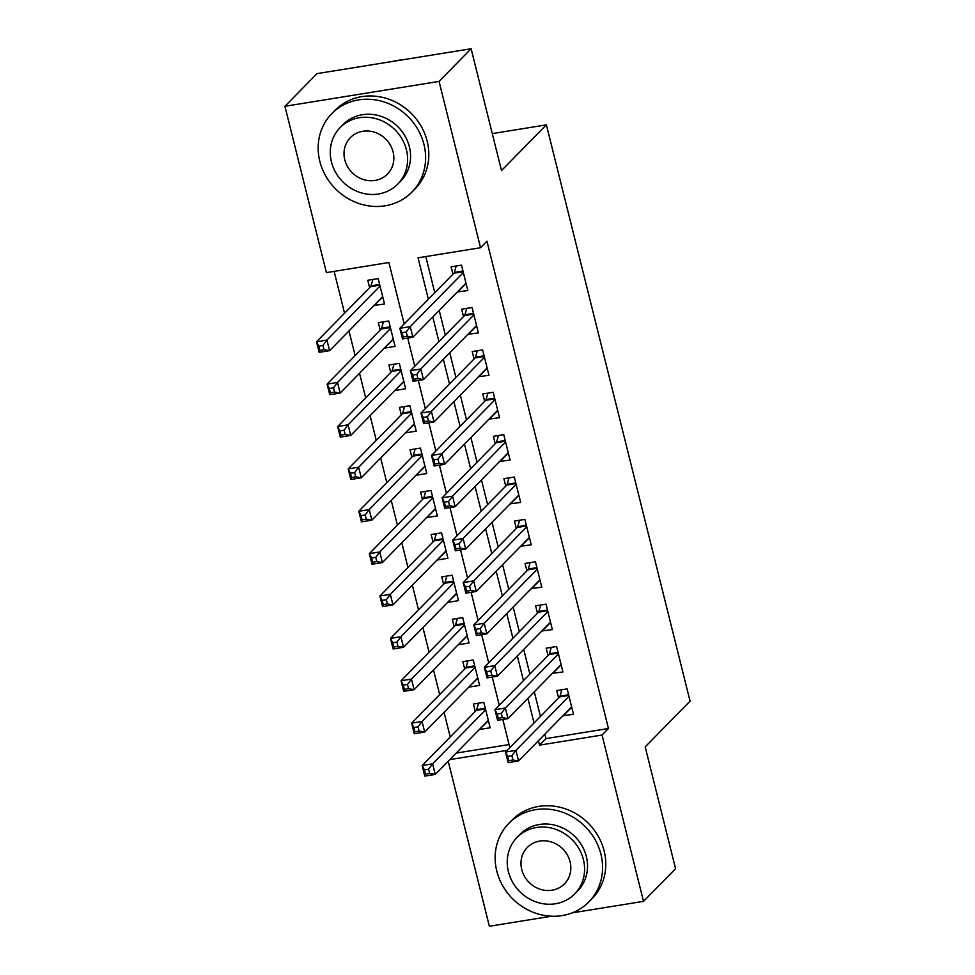 <?xml version="1.0" encoding="UTF-8"?>
<svg xmlns="http://www.w3.org/2000/svg" width="975" height="975" viewBox="0 0 975 975"><rect width="100%" height="100%" fill="white"/><g stroke="black" fill="none" stroke-linecap="round" stroke-linejoin="round"><path stroke-width="1.46" d="M551.484 916.22L489.365 926.25L448.22 761.207M334.133 271.367L344.565 313.207M348.977 330.927L355.132 355.582M359.543 373.303L365.698 397.958M370.11 415.679L376.253 440.334M380.677 458.055L386.819 482.71M391.243 500.419L397.386 525.086M401.81 542.795L407.952 567.462M412.364 585.171L418.519 609.838M422.931 627.547L429.085 652.214M433.497 669.922L439.652 694.59M444.064 712.298L450.218 736.966M404.186 323.895L388.891 262.519L326.406 272.61L284.932 106.287L439.067 81.4L480.541 247.723L418.043 257.814L428.378 299.252M439.067 81.4L471.12 48.75L316.985 73.637L284.932 106.287M457.348 291.952L467.842 290.562L461.504 265.139L451.084 266.821L452.936 274.243M467.915 334.327L478.408 332.938L472.071 307.515L461.65 309.197L463.503 316.607M478.481 376.703L488.975 375.314L482.625 349.891L472.217 351.573L474.069 358.983M489.048 419.079L499.541 417.69L493.192 392.267L482.783 393.949L484.636 401.359M499.614 461.455L510.096 460.066L503.758 434.643L493.35 436.325L495.19 443.735M510.181 503.831L520.662 502.442L514.325 477.019L503.917 478.701L505.757 486.111M520.747 546.195L531.229 544.818L524.891 519.395L514.483 521.077L516.323 528.487M531.302 588.571L541.795 587.194L535.458 561.771L525.038 563.452L526.89 570.862M541.868 630.947L552.362 629.57L546.024 604.147L535.604 605.828L537.457 613.238M552.435 673.323L562.928 671.946L556.591 646.51L546.171 648.192L548.023 655.614M487.585 721.476L479.688 729.154M479.761 729.446L490.169 727.764L483.832 702.341L473.423 704.023L475.276 711.445M477.019 679.1L469.121 686.778M469.194 687.07L479.615 685.401L473.265 659.965L462.857 661.647L464.709 669.069M466.464 636.724L458.555 644.402M458.628 644.707L469.048 643.025L462.711 617.589L452.29 619.271L454.143 626.693M455.898 594.348L447.988 602.026M448.061 602.331L458.482 600.649L452.144 575.213L441.724 576.895L443.576 584.317M445.331 551.972L437.422 559.65M437.495 559.955L447.915 558.273L441.577 532.85L431.157 534.532L433.01 541.942M434.765 509.596L426.855 517.274M426.928 517.579L437.348 515.897L431.011 490.474L420.591 492.156L422.443 499.566M424.198 467.232L416.301 474.898M416.374 475.203L426.782 473.521L420.444 448.098L410.024 449.78L411.877 457.19M413.632 424.856L405.734 432.534M405.807 432.827L416.215 431.145L409.878 405.722L399.47 407.404L401.31 414.814M403.065 382.48L395.168 390.158M395.241 390.451L405.649 388.769L399.311 363.346L388.903 365.028L390.743 372.438M392.498 340.104L384.601 347.783M384.674 348.075L395.082 346.393L388.745 320.97L378.337 322.652L380.177 330.062M456.178 753.09L509.072 744.559M374.034 305.407L384.528 304.017L378.178 278.594L367.77 280.276L369.622 287.686M544.854 734.187L545.963 738.599L608.449 728.508L486.952 241.191L480.541 247.723M425.783 256.571L434.789 292.719M439.213 310.428L445.356 335.095M449.768 352.804L455.922 377.471M460.334 395.18L466.489 419.847M470.901 437.556L477.055 462.223M481.467 479.932L487.622 504.599M492.034 522.308L498.188 546.975M502.6 564.683L508.743 589.339M513.167 607.059L519.309 631.715M523.733 649.435L529.876 674.091M534.3 691.811L540.442 716.467M563.002 715.699L573.495 714.322L567.158 688.886L556.737 690.568L558.59 697.99M471.12 48.75L501.503 170.576L546.378 124.861L492.278 133.599M546.378 124.861L690.068 701.171L645.194 746.874L675.565 868.713L643.512 901.363L572.118 912.892M608.449 728.508L602.038 735.04L643.512 901.363M538.444 740.707L539.553 745.132L602.038 735.04M432.79 316.96L438.945 341.628M443.357 359.336L449.512 384.004M453.923 401.712L460.078 426.38M464.49 444.088L470.645 468.743M475.057 486.464L481.211 511.119M485.623 528.84L491.766 553.495M496.19 571.216L502.332 595.871M506.756 613.592L512.899 638.247M517.323 655.968L523.465 680.623M527.889 698.332L534.032 722.999M509.84 747.642L502.808 719.44M499.273 705.266L492.241 677.064M488.707 662.89L481.674 634.688M478.14 620.514L471.108 592.312M467.586 578.138L460.553 549.937M457.019 535.763L449.987 507.561M446.452 493.387L439.42 465.185M435.886 451.011L428.854 422.809M425.319 408.635L418.287 380.433M414.753 366.259L407.721 338.057M449.768 759.622L507.171 750.36M545.963 738.599L539.553 745.132M570.911 708.021L563.075 716.003M381.932 297.728L374.107 305.699M560.345 665.645L552.508 673.628M549.778 623.269L541.942 631.252M539.212 580.893L531.387 588.876M528.645 538.529L520.821 546.5M518.078 496.153L510.254 504.124M507.512 453.777L499.688 461.748M496.945 411.401L489.121 419.372M486.379 369.025L478.554 376.996M475.824 326.649L467.988 334.62M465.258 284.273L457.421 292.244M570.472 708.094L571.886 707.862M511.912 755.759L507.756 756.429L508.804 760.671L512.972 760L511.912 755.759L515.909 750.384L518.554 760.975L508.146 762.657L505.501 752.066L515.909 750.384L568.998 696.308M571.643 706.899L518.554 760.975L512.972 760M507.756 756.429L505.501 752.066L559.613 696.942A4.485 1.523 80.8 0 0 560.016 696.15L561.832 689.752M508.804 760.671L508.146 762.657M488.572 721.317L487.159 721.549M429.658 773.455L428.598 769.214L424.43 769.884L425.49 774.126L429.658 773.455L435.24 774.43L424.82 776.112L422.187 765.521L432.595 763.839L435.24 774.43L488.329 720.354M478.518 703.207L476.702 709.605A4.485 1.523 -99.2 0 1 476.3 710.397L422.187 765.521L424.43 769.884M485.684 709.763L432.595 763.839L428.598 769.214M424.82 776.112L425.49 774.126M496.787 871.041A56.062 51.175 -135.5 0 0 536.018 913.331A56.062 51.175 -135.5 0 0 588.863 901.912A56.062 51.175 -135.5 0 0 600.929 854.234A56.062 51.175 -135.5 0 0 561.685 811.931A56.062 51.175 -135.5 0 0 508.852 823.363A56.062 51.175 -135.5 0 0 496.787 871.041M588.863 901.912L592.069 898.645A56.062 51.175 -135.5 0 0 604.134 850.968A56.062 51.175 -135.5 0 0 564.891 808.665A56.062 51.175 -135.5 0 0 512.058 820.097L508.852 823.363M517.103 837.367L520.053 834.356A40.365 36.855 44.5 0 1 558.09 826.13A40.365 36.855 44.5 0 1 586.353 856.586A40.365 36.855 44.5 0 1 577.663 890.918L574.714 893.917A40.365 36.855 -135.5 0 0 583.403 859.584A40.365 36.855 -135.5 0 0 555.141 829.14A40.365 36.855 -135.5 0 0 517.103 837.367A40.365 36.855 -135.5 0 0 508.414 871.699A40.365 36.855 -135.5 0 0 536.664 902.143A40.365 36.855 -135.5 0 0 574.714 893.917M570.07 861.742A26.008 23.753 -135.5 0 0 551.862 842.12A26.008 23.753 -135.5 0 0 527.341 847.421A26.008 23.753 -135.5 0 0 521.747 869.542A26.008 23.753 -135.5 0 0 539.955 889.163A26.008 23.753 -135.5 0 0 564.464 883.862A26.008 23.753 -135.5 0 0 570.07 861.742M319.812 161.265A56.062 51.175 -135.5 0 0 359.056 203.556A56.062 51.175 -135.5 0 0 411.889 192.124A56.062 51.175 -135.5 0 0 423.967 144.446A56.062 51.175 -135.5 0 0 384.723 102.156A56.062 51.175 -135.5 0 0 331.878 113.575A56.062 51.175 -135.5 0 0 319.812 161.265M411.889 192.124L415.094 188.858A56.062 51.175 -135.5 0 0 427.172 141.18A56.062 51.175 -135.5 0 0 387.928 98.889A56.062 51.175 -135.5 0 0 335.083 110.309L331.878 113.575M340.129 127.579L343.078 124.581A40.365 36.855 44.5 0 1 381.128 116.354A40.365 36.855 44.5 0 1 409.378 146.798A40.365 36.855 44.5 0 1 400.688 181.131L397.739 184.141A40.365 36.855 -135.5 0 0 406.429 149.809A40.365 36.855 -135.5 0 0 378.178 119.352A40.365 36.855 -135.5 0 0 340.129 127.579A40.365 36.855 -135.5 0 0 331.451 161.911A40.365 36.855 -135.5 0 0 359.702 192.368A40.365 36.855 -135.5 0 0 397.739 184.141M393.096 151.954A26.008 23.753 -135.5 0 0 374.888 132.332A26.008 23.753 -135.5 0 0 350.378 137.633A26.008 23.753 -135.5 0 0 344.772 159.754A26.008 23.753 -135.5 0 0 362.98 179.388A26.008 23.753 -135.5 0 0 387.502 174.086A26.008 23.753 -135.5 0 0 393.096 151.954M402.041 59.902A56.062 51.175 -135.5 0 0 392.876 61.388M559.906 665.718L561.32 665.486M501.345 713.383L497.189 714.053L498.237 718.295L502.405 717.624L501.345 713.383L505.355 708.008L507.987 718.599L497.579 720.281L494.934 709.69L505.355 708.008L558.431 653.932M561.076 664.523L507.987 718.599L502.405 717.624M497.189 714.053L494.934 709.69L549.047 654.566A4.485 1.523 80.8 0 0 549.449 653.774L551.277 647.376M498.237 718.295L497.579 720.281M549.339 623.342L550.753 623.11M490.791 671.007L486.622 671.678L487.671 675.919L491.839 675.248L490.791 671.007L494.788 665.632L497.421 676.223L487.013 677.905L484.368 667.314L494.788 665.632L547.877 611.557M550.509 622.148L497.421 676.223L491.839 675.248M486.622 671.678L484.368 667.314L538.48 612.19A4.485 1.523 80.8 0 0 538.883 611.398L540.711 605M487.671 675.919L487.013 677.905M538.773 580.966L540.187 580.747M480.224 628.631L476.056 629.314L477.116 633.543L481.272 632.872L480.224 628.631L484.222 623.257L486.866 633.848L476.446 635.529L473.801 624.938L484.222 623.257L537.31 569.181M539.943 579.772L486.866 633.848L481.272 632.872M476.056 629.314L473.801 624.938L527.914 569.814A4.485 1.523 80.8 0 0 528.316 569.022L530.144 562.624M477.116 633.543L476.446 635.529M528.206 538.59L529.62 538.371M469.658 586.255L465.489 586.938L466.55 591.167L470.706 590.497L469.658 586.255L473.655 580.881L476.3 591.472L465.879 593.153L463.235 582.562L473.655 580.881L526.744 526.805M529.376 537.396L476.3 591.472L470.706 590.497M465.489 586.938L463.235 582.562L517.347 527.438A4.485 1.523 80.8 0 0 517.749 526.646L519.577 520.248M466.55 591.167L465.879 593.153M478.006 678.941L476.592 679.173M419.092 731.079L418.031 726.838L413.863 727.508L414.923 731.75L419.092 731.079L424.673 732.054L414.265 733.736L411.621 723.145L422.029 721.463L424.673 732.054L477.762 677.978M467.951 660.831L466.135 667.229A4.485 1.523 -99.2 0 1 465.733 668.021L411.621 723.145L413.863 727.508M475.117 667.388L422.029 721.463L418.031 726.838M414.265 733.736L414.923 731.75M467.439 636.565L466.026 636.797M408.525 688.703L407.465 684.462L403.297 685.132L404.357 689.374L408.525 688.703L414.107 689.678L403.699 691.36L401.054 680.769L411.462 679.088L414.107 689.678L467.196 635.602M457.385 618.455L455.569 624.853A4.485 1.523 -99.2 0 1 455.167 625.645L401.054 680.769L403.297 685.132M464.551 625.012L411.462 679.088L407.465 684.462M403.699 691.36L404.357 689.374M456.873 594.189L455.459 594.421M397.958 646.328L396.898 642.086L392.742 642.757L393.79 646.998L397.958 646.328L403.54 647.303L393.132 648.984L390.487 638.393L400.908 636.712L403.54 647.303L456.629 593.227M446.818 576.079L445.002 582.477A4.485 1.523 -99.2 0 1 444.6 583.269L390.487 638.393L392.742 642.757M453.984 582.636L400.908 636.712L396.898 642.086M393.132 648.984L393.79 646.998M446.306 551.813L444.893 552.045M387.392 603.952L386.344 599.71L382.176 600.381L383.224 604.622L387.392 603.952L392.974 604.927L382.566 606.608L379.921 596.018L390.341 594.336L392.974 604.927L446.062 550.851M436.264 533.703L434.436 540.101A4.485 1.523 -99.2 0 1 434.033 540.893L379.921 596.018L382.176 600.381M443.418 540.26L390.341 594.336L386.344 599.71M382.566 606.608L383.224 604.622M517.64 496.214L519.053 495.995M459.091 543.879L454.923 544.562L455.983 548.791L460.151 548.121L459.091 543.879L463.088 538.505L465.733 549.096L455.313 550.778L452.668 540.187L463.088 538.505L516.177 484.429M518.822 495.02L465.733 549.096L460.151 548.121M454.923 544.562L452.668 540.187L506.793 485.062A4.485 1.523 80.8 0 0 507.195 484.27L509.011 477.872M455.983 548.791L455.313 550.778M435.74 509.45L434.326 509.669M376.825 561.576L375.777 557.334L371.609 558.017L372.657 562.246L376.825 561.576L382.407 562.551L371.999 564.232L369.354 553.642L379.775 551.96L382.407 562.551L435.496 508.475M425.697 491.327L423.869 497.725A4.485 1.523 -99.2 0 1 423.467 498.518L369.354 553.642L371.609 558.017M432.863 497.884L379.775 551.96L375.777 557.334M371.999 564.232L372.657 562.246M507.085 453.838L508.487 453.619M448.524 501.516L444.356 502.186L445.417 506.415L449.585 505.745L448.524 501.516L452.522 496.129L455.167 506.72L444.746 508.402L442.114 497.811L452.522 496.129L505.611 442.053M508.255 452.656L455.167 506.72L449.585 505.745M444.356 502.186L442.114 497.811L496.226 442.699A4.485 1.523 80.8 0 0 496.628 441.894L498.444 435.496M445.417 506.415L444.746 508.402M425.173 467.074L423.759 467.293M366.259 519.2L365.211 514.958L361.043 515.641L362.103 519.87L366.259 519.2L371.853 520.175L361.433 521.857L358.788 511.266L369.208 509.584L371.853 520.175L424.929 466.099M415.131 448.951L413.303 455.349A4.485 1.523 -99.2 0 1 412.9 456.142L358.788 511.266L361.043 515.641M422.297 455.508L369.208 509.584L365.211 514.958M361.433 521.857L362.103 519.87M496.519 411.462L497.933 411.243M437.958 459.14L433.79 459.81L434.85 464.051L439.018 463.369L437.958 459.14L441.955 453.753L444.6 464.344L434.18 466.026L431.547 455.435L441.955 453.753L495.044 399.677M497.689 410.28L444.6 464.344L439.018 463.369M433.79 459.81L431.547 455.435L485.66 400.323A4.485 1.523 80.8 0 0 486.062 399.518L487.878 393.12M434.85 464.051L434.18 466.026M414.607 424.698L413.193 424.917M355.704 476.824L354.644 472.582L350.476 473.265L351.536 477.494L355.704 476.824L361.286 477.799L350.866 479.481L348.221 468.89L358.642 467.208L361.286 477.799L414.375 423.723M404.564 406.575L402.736 412.973A4.485 1.523 -99.2 0 1 402.334 413.766L348.221 468.89L350.476 473.265M411.73 413.132L358.642 467.208L354.644 472.582M350.866 479.481L351.536 477.494M485.952 369.098L487.366 368.867M427.391 416.764L423.223 417.434L424.283 421.675L428.452 420.993L427.391 416.764L431.389 411.377L434.033 421.968L423.625 423.65L420.981 413.059L431.389 411.377L484.477 357.301M487.122 367.904L434.033 421.968L428.452 420.993M423.223 417.434L420.981 413.059L475.093 357.947A4.485 1.523 80.8 0 0 475.495 357.155L477.311 350.744M424.283 421.675L423.625 423.65M404.04 382.322L402.638 382.541M345.138 434.448L344.077 430.219L339.909 430.889L340.97 435.118L345.138 434.448L350.72 435.423L340.299 437.105L337.667 426.514L348.075 424.832L350.72 435.423L403.808 381.359M393.997 364.199L392.182 370.597A4.485 1.523 -99.2 0 1 391.779 371.402L337.667 426.514L339.909 430.889M401.164 370.756L348.075 424.832L344.077 430.219M340.299 437.105L340.97 435.118M475.386 326.722L476.799 326.491M416.825 374.388L412.657 375.058L413.717 379.299L417.885 378.617L416.825 374.388L420.822 369.001L423.467 379.604L413.059 381.274L410.414 370.683L420.822 369.001L473.911 314.925M476.556 325.528L423.467 379.604L417.885 378.617M412.657 375.058L410.414 370.683L464.527 315.571A4.485 1.523 80.8 0 0 464.929 314.779L466.745 308.368M413.717 379.299L413.059 381.274M393.473 339.946L392.072 340.165M334.571 392.072L333.511 387.843L329.343 388.513L330.403 392.754L334.571 392.072L340.153 393.047L329.733 394.729L327.1 384.138L337.508 382.456L340.153 393.047L393.242 338.983M383.431 321.823L381.615 328.222A4.485 1.523 -99.2 0 1 381.213 329.026L327.1 384.138L329.343 388.513M390.597 328.38L337.508 382.456L333.511 387.843M329.733 394.729L330.403 392.754M464.819 284.347L466.233 284.115M406.258 332.012L402.102 332.682L403.15 336.923L407.318 336.253L406.258 332.012L410.268 326.625L412.9 337.228L402.492 338.91L399.847 328.307L410.268 326.625L463.344 272.561M465.989 283.152L412.9 337.228L407.318 336.253M402.102 332.682L399.847 328.307L453.96 273.195A4.485 1.523 80.8 0 0 454.362 272.403L456.19 266.004M403.15 336.923L402.492 338.91M382.919 297.57L381.505 297.802M324.005 349.696L322.944 345.467L318.776 346.137L319.837 350.378L324.005 349.696L329.587 350.671L319.166 352.353L316.534 341.762L326.942 340.08L329.587 350.671L382.675 296.607M372.864 279.447L371.048 285.858A4.485 1.523 -99.2 0 1 370.646 286.65L316.534 341.762L318.776 346.137M380.031 286.004L326.942 340.08L322.944 345.467M319.166 352.353L319.837 350.378M568.791 695.467L559.613 696.942M568.62 694.761L560.016 696.15M476.702 709.605L485.294 708.216M476.3 710.397L485.477 708.91M558.224 653.092L549.047 654.566M558.053 652.385L549.449 653.774M547.658 610.716L538.48 612.19M547.487 610.009L538.883 611.398M537.091 568.34L527.914 569.814M536.92 567.633L528.316 569.022M526.524 525.964L517.347 527.438M526.354 525.257L517.749 526.646M466.135 667.229L474.74 665.84M465.733 668.021L474.91 666.534M455.569 624.853L464.173 623.464M455.167 625.645L464.344 624.171M445.002 582.477L453.607 581.088M444.6 583.269L453.777 581.795M434.436 540.101L443.04 538.712M434.033 540.893L443.211 539.419M515.97 483.588L506.793 485.062M515.787 482.881L507.195 484.27M423.869 497.725L432.473 496.336M423.467 498.518L432.644 497.043M505.403 441.212L496.226 442.699M505.221 440.505L496.628 441.894M413.303 455.349L421.907 453.96M412.9 456.142L422.077 454.667M494.837 398.836L485.66 400.323M494.654 398.141L486.062 399.518M402.736 412.973L411.34 411.584M402.334 413.766L411.511 412.291M484.27 356.46L475.093 357.947M484.1 355.765L475.495 357.155M392.182 370.597L400.774 369.208M391.779 371.402L400.957 369.915M473.704 314.084L464.527 315.571M473.533 313.389L464.929 314.779M381.615 328.222L390.207 326.844M381.213 329.026L390.39 327.539M463.137 271.708L453.96 273.195M462.967 271.013L454.362 272.403M371.048 285.858L379.641 284.468M370.646 286.65L379.823 285.163"/></g></svg>
